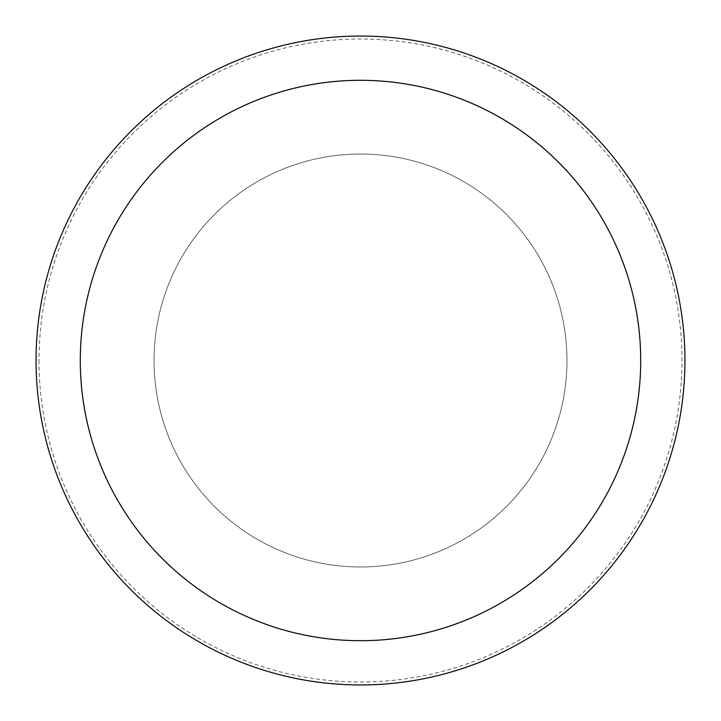 <?xml version="1.0" encoding="UTF-8"?>
<svg xmlns="http://www.w3.org/2000/svg" width="721" height="721" viewBox="0 0 721 721"><rect width="100%" height="100%" fill="white"/><g stroke="black" fill="none" stroke-linecap="round" stroke-linejoin="round"><path stroke-width="0.54" stroke-dasharray="3.6 2.7" d="M38.997 360.5A321.503 321.503 83.1 0 0 360.5 682.003A321.503 321.503 83.1 0 0 682.003 360.5A321.503 321.503 83.1 0 0 360.5 38.997A321.503 321.503 83.1 0 0 38.997 360.5M154.033 360.5A206.467 206.467 83.1 0 0 360.5 566.967A206.467 206.467 83.1 0 0 566.967 360.5A206.467 206.467 83.1 0 0 360.5 154.033A206.467 206.467 83.1 0 0 154.033 360.5A206.467 206.467 0 0 0 360.5 566.967A206.467 206.467 0 0 0 566.967 360.5A206.467 206.467 0 0 0 360.5 154.033A206.467 206.467 0 0 0 154.033 360.5M63.214 490.46A324.45 324.45 83.1 0 0 684.95 360.5L684.95 360.5A324.45 324.45 83.1 0 0 388.132 37.231A324.45 324.45 83.1 0 0 40.755 305.434"/><path stroke-width="1.08" d="M40.755 305.434A324.45 324.45 83.1 0 0 360.5 684.95A324.45 324.45 83.1 0 0 684.95 360.5A324.45 324.45 83.1 0 0 360.5 36.05A324.45 324.45 83.1 0 0 63.214 490.46M640.708 360.5A280.208 280.208 83.1 0 0 360.5 80.292A280.208 280.208 83.1 0 0 80.292 360.5L80.292 360.5A280.208 280.208 83.1 0 0 360.5 640.708A280.208 280.208 83.1 0 0 640.708 360.5A280.208 280.208 83.1 0 0 360.5 80.292A280.208 280.208 83.1 0 0 80.292 360.5A280.208 280.208 83.1 0 0 360.5 640.708A280.208 280.208 83.1 0 0 640.708 360.5L640.708 360.5A280.199 280.199 -104.1 0 1 360.5 640.699A280.199 280.199 -104.1 0 1 80.292 360.5A280.199 280.199 -104.1 0 1 360.5 80.301A280.199 280.199 -104.1 0 1 640.699 360.5"/></g></svg>
